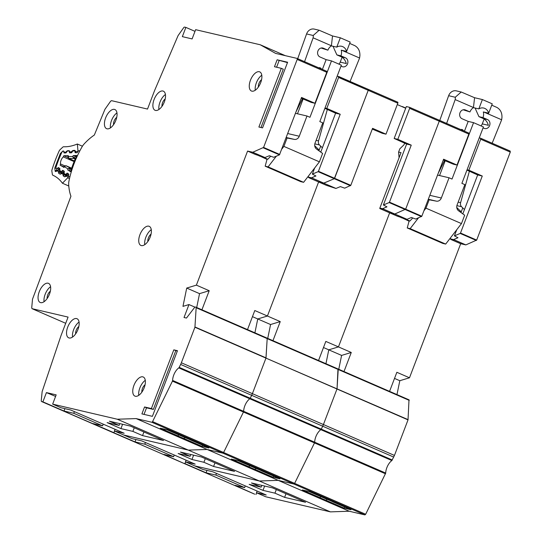 <?xml version="1.0" encoding="UTF-8"?>
<svg xmlns="http://www.w3.org/2000/svg" width="542" height="542" viewBox="0 0 542 542"><rect width="100%" height="100%" fill="white"/><g stroke="black" fill="none" stroke-linecap="round" stroke-linejoin="round"><path stroke-width="0.81" d="M64.755 165.818L60.541 163.982A5.088 2.534 113.5 0 1 63.312 156.902L74.118 161.597M65.65 152.919L65.846 151.95L67.303 150.784L69.173 150.676A1.491 1.253 86.7 0 0 69.112 151.008L67.574 151.035A0.996 0.495 113.5 0 0 66.984 151.475L66.334 152.471A0.996 0.495 113.5 0 1 65.751 152.919L64.213 152.952A0.996 0.495 113.5 0 1 64.139 152.939A0.996 0.495 113.5 0 1 64.105 152.932A0.996 0.495 113.5 0 1 63.902 152.519L63.848 151.543A0.996 0.495 113.5 0 0 63.644 151.13A0.996 0.495 113.5 0 0 63.536 151.11L63.367 151.11A2.48 1.24 113.5 0 0 61.544 152.905A76.937 38.353 -66.5 0 0 56.273 166.374A2.48 1.24 113.5 0 0 56.49 168.711L56.619 168.792A0.996 0.495 113.5 0 0 56.653 168.806A0.996 0.495 113.5 0 0 57.181 168.596L57.913 167.824A0.996 0.495 113.5 0 1 58.441 167.607A0.996 0.495 113.5 0 1 58.475 167.627L59.701 168.393A0.996 0.495 113.5 0 1 59.857 169.036L59.681 170.161A0.996 0.495 113.5 0 0 59.844 170.805L61.063 171.563A0.996 0.495 113.5 0 0 61.097 171.584A0.996 0.495 113.5 0 0 61.632 171.36L62.35 170.595A0.996 0.495 113.5 0 1 62.886 170.371A0.996 0.495 113.5 0 1 62.919 170.391L64.132 171.177A0.996 0.495 113.5 0 1 64.295 171.807L64.125 172.939A0.996 0.495 113.5 0 0 64.281 173.575L65.507 174.341A0.996 0.495 113.5 0 0 65.541 174.361A0.996 0.495 113.5 0 0 66.07 174.145L66.801 173.372A0.996 0.495 113.5 0 1 67.33 173.162A0.996 0.495 113.5 0 1 67.364 173.176L68.59 173.941A0.996 0.495 113.5 0 1 68.746 174.585L68.57 175.71A0.996 0.495 113.5 0 0 68.732 176.353L69.864 177.065M79.87 150.805L78.712 150.825A0.996 0.495 113.5 0 0 78.129 151.272L77.472 152.268A0.996 0.495 113.5 0 1 76.889 152.715L75.358 152.742A0.996 0.495 113.5 0 1 75.277 152.736A0.996 0.495 113.5 0 1 75.243 152.722A0.996 0.495 113.5 0 1 75.04 152.309L74.992 151.333A0.996 0.495 113.5 0 0 74.782 150.92A0.996 0.495 113.5 0 0 74.674 150.9L73.136 150.933A0.996 0.495 113.5 0 0 72.56 151.367L71.89 152.37A0.996 0.495 113.5 0 1 71.314 152.81L69.776 152.858A0.996 0.495 113.5 0 1 69.701 152.844A0.996 0.495 113.5 0 1 69.661 152.83A0.996 0.495 113.5 0 1 69.457 152.417L69.417 151.442A0.996 0.495 113.5 0 0 69.213 151.028A0.996 0.495 113.5 0 0 69.098 151.008M76.429 156.482L73.333 155.561L76.923 155.493A46.856 23.353 -66.5 0 0 70.582 171.706L67.716 169.917L70.684 171.347M64.058 167.403L60.121 165.174A70.487 35.135 113.5 0 1 60.541 163.982M63.312 156.902A70.487 35.135 113.5 0 1 63.814 155.737L68.197 155.656L68.441 156.184M71.293 169.321L69.979 168.752L67.879 168.86L69.823 168.108A0.996 0.495 113.5 0 1 69.979 168.752L69.647 170.899M73.333 155.561L72.716 156.496L74.2 157.959A0.996 0.495 113.5 0 1 73.617 158.406L72.716 156.496L68.238 156.577L68.848 158.494A0.996 0.495 113.5 0 1 68.773 158.488A0.996 0.495 113.5 0 1 68.739 158.474L68.739 158.474A0.996 0.495 113.5 0 1 68.604 158.345M68.245 157.885L68.197 155.656M65.934 165.696A0.996 0.495 113.5 0 1 65.989 165.716A0.996 0.495 113.5 0 1 66.022 165.73L64.308 166.631L64.512 166.021L63.407 167.18M67.716 169.917L67.879 168.86L64.308 166.631L65.46 165.927M63.814 155.737L67.974 157.546M63.793 166.773L60.121 165.174M304.563 61.666L313.12 37.818L313.344 35.345L319.15 30.244L332.517 35.962L340.322 37.784L350.186 42.073L346.616 51.429L341.25 50.169A8.191 7.073 103.2 0 1 340.925 55.84L336.88 54.891L333.892 48.319A8.191 7.073 103.2 0 0 332.971 46.253M297.707 58.685L306.576 33.943A7.446 6.429 -76.8 0 1 306.637 33.78A7.446 6.429 -76.8 0 1 314.252 29.099L319.15 30.244M340.925 55.84L345.464 57.811A4.715 4.072 -76.8 0 1 347.537 63.834A4.715 4.072 -76.8 0 1 342.713 66.795A4.715 4.072 -76.8 0 1 342.11 66.591L341.006 66.11M336.88 54.891L341.419 56.863C343.75 58.17 345.383 60.399 346.318 63.549L340.22 62.12L342.09 57.228M338.872 64.105A4.715 4.072 103.2 0 0 340.22 62.12M319.177 150.093L314.712 145.737M267.01 159.389L259.157 155.717M297.483 113.786L303.134 98.99M321.074 48.021L327.903 50.176L323.364 48.204A4.715 4.072 -76.8 0 0 322.761 48.001A4.715 4.072 -76.8 0 0 317.822 51.314A4.715 4.072 -76.8 0 0 320.01 56.985L326.128 59.647L322.395 69.417M286.135 137.79L287.091 138.014L283.893 146.394L319.407 161.834L322.605 153.454L316.514 149.03A4.966 4.289 -76.8 0 1 315.058 143.102L322.781 122.871L319.821 121.584L341.358 65.189L331.494 60.9L326.128 59.647M332.517 35.962L331.386 45.88A8.191 7.073 103.2 0 0 327.903 50.176M331.386 45.88L336.751 47.134A8.191 7.073 -76.8 0 1 341.643 46.287A8.191 7.073 -76.8 0 1 346.616 51.429M302.483 98.719L296.135 111.598M318.662 67.797A2.954 2.547 -76.8 0 1 319.868 67.743A2.954 2.547 -76.8 0 1 321.433 69.003M287.755 133.549L299.272 136.238L306.996 116.008L309.956 117.296L331.494 60.9M306.996 116.008L295.478 113.319M287.091 138.014L294.347 139.389L286.244 137.499M259.069 155.94L260.363 156.238M276.366 156.157L268.1 166.875L265.173 166.191L267.091 159.084L267.823 159.253L262.917 157.119M307.721 176.99L308.994 177.288M307.944 176.699L311.189 178.237L308.75 177.668L308.906 177.268M322.395 147.803L319.482 144.958A3.97 3.428 -76.8 0 1 318.54 140.92L327.327 109.464M349.671 43.421L354.814 45.657C358.391 47.73 360.084 51.097 359.888 55.765L359.597 58.021L350.091 81.463M299.272 136.238A4.966 4.289 -76.8 0 1 294.347 139.389M340.322 37.784L336.751 47.134M313.12 37.818L331.426 45.779M281.826 149.07L283.893 146.394M270.695 156.204L267.823 159.253M319.407 161.834L303.615 182.315L300.688 181.631L265.173 166.191M341.867 50.318L359.597 58.021M268.1 166.875L303.615 182.315M113.542 124.694A5.21 2.595 113.5 0 1 114.098 121.083A5.21 2.595 113.5 0 1 116.74 117.336M162.011 106.313A5.21 2.595 113.5 0 1 162.566 102.695A5.21 2.595 113.5 0 1 165.208 98.956M47.168 298.513A5.21 2.595 113.5 0 1 47.723 294.895A5.21 2.595 113.5 0 1 50.365 291.156M75.643 333.865A5.21 2.595 113.5 0 1 76.205 330.254A5.21 2.595 113.5 0 1 78.841 326.508M147.858 241.475A5.21 2.595 113.5 0 1 148.413 237.857A5.21 2.595 113.5 0 1 151.055 234.117M77.967 329.475A10.427 5.196 113.5 0 1 68.692 337.835A10.427 5.196 113.5 0 1 67.723 327.083A10.427 5.196 113.5 0 1 77.005 318.716A10.427 5.196 113.5 0 1 77.967 329.475M79.064 322.07A10.427 5.196 -66.5 0 0 73.644 329.651A10.427 5.196 -66.5 0 0 72.547 337.056M144.186 387.747A10.427 5.196 113.5 0 1 134.911 396.107A10.427 5.196 113.5 0 1 133.942 385.355A10.427 5.196 113.5 0 1 143.224 376.988A10.427 5.196 113.5 0 1 144.186 387.747M145.283 380.342A10.427 5.196 -66.5 0 0 139.863 387.923A10.427 5.196 -66.5 0 0 138.766 395.328M260.695 82.641A10.427 5.196 113.5 0 1 251.42 91.002A10.427 5.196 113.5 0 1 250.451 80.25A10.427 5.196 113.5 0 1 259.733 71.883A10.427 5.196 113.5 0 1 260.695 82.641M261.793 75.236A10.427 5.196 -66.5 0 0 256.373 82.818A10.427 5.196 -66.5 0 0 255.275 90.223M150.181 237.078A10.427 5.196 113.5 0 1 140.9 245.445A10.427 5.196 113.5 0 1 139.938 234.686A10.427 5.196 113.5 0 1 149.213 226.326A10.427 5.196 113.5 0 1 150.181 237.078M151.272 229.679A10.427 5.196 -66.5 0 0 145.852 237.26A10.427 5.196 -66.5 0 0 144.761 244.666M164.334 101.916A10.427 5.196 113.5 0 1 155.053 110.283A10.427 5.196 113.5 0 1 154.084 99.525A10.427 5.196 113.5 0 1 163.366 91.164A10.427 5.196 113.5 0 1 164.334 101.916M165.425 94.518A10.427 5.196 -66.5 0 0 160.005 102.099A10.427 5.196 -66.5 0 0 158.914 109.498M115.866 120.304A10.427 5.196 113.5 0 1 106.584 128.664A10.427 5.196 113.5 0 1 105.622 117.905A10.427 5.196 113.5 0 1 114.897 109.545A10.427 5.196 113.5 0 1 115.866 120.304M116.957 112.899A10.427 5.196 -66.5 0 0 111.537 120.48A10.427 5.196 -66.5 0 0 110.446 127.885M49.491 294.116A10.427 5.196 113.5 0 1 40.21 302.483A10.427 5.196 113.5 0 1 39.248 291.725A10.427 5.196 113.5 0 1 48.523 283.364A10.427 5.196 113.5 0 1 49.491 294.116M50.582 286.718A10.427 5.196 -66.5 0 0 45.162 294.299A10.427 5.196 -66.5 0 0 44.071 301.704M184.673 437.441L184.226 438.62A7.94 0.623 -159.1 0 1 178.108 435.958L178.562 434.779M141.862 392.137A5.21 2.595 113.5 0 1 142.424 388.526A5.21 2.595 113.5 0 1 145.066 384.779M258.371 87.038A5.21 2.595 113.5 0 1 258.934 83.421A5.21 2.595 113.5 0 1 261.569 79.674M70.941 196.238A56.09 27.96 113.5 0 1 68.671 184.483A9.925 4.946 113.5 0 1 68.949 181.17A59.566 29.695 113.5 0 1 82.066 146.814A9.925 4.946 113.5 0 1 84.159 143.928A56.09 27.96 113.5 0 1 94.335 135.046L104.952 109.288L110.602 101.232L111.523 100.656L147.519 109.071L154.578 90.575L177.945 35.921A1.491 0.745 113.5 0 1 178.23 35.406L183.684 27.689A1.491 0.745 113.5 0 1 184.612 27.1L185.879 27.398L182.349 36.639L192.105 38.922L195.635 29.674L260.241 44.769L275.621 53.401L297.05 58.407A0.996 0.495 113.5 0 1 297.091 58.421A0.996 0.495 113.5 0 1 297.185 59.444L263.588 147.431L252.762 152.248L247.579 151.076L196.387 285.139L186.719 288.066L182.966 306.372L188.975 304.557L184.029 317.497L186.468 318.066L194.653 307.368A0.996 0.495 113.5 0 1 195.235 307.023L195.906 307.178A0.996 0.495 113.5 0 1 195.947 307.192A0.996 0.495 113.5 0 1 196.157 307.727L194.93 327.233L181.353 362.774A9.925 4.946 113.5 0 1 180.628 364.441L179.199 367.354A0.996 0.495 113.5 0 1 178.772 367.903A9.925 4.946 -66.5 0 0 172.613 380.443A0.996 0.495 113.5 0 1 172.431 381.148L152.573 421.608A0.996 0.495 113.5 0 1 151.807 422.252L136.13 418.593L117.289 419.223L52.649 404.122L56.178 394.874L46.422 392.598L42.893 401.846L41.626 401.547A1.491 0.745 113.5 0 1 41.565 401.527A1.491 0.745 113.5 0 1 41.26 400.66L42.113 391.866A1.491 0.745 113.5 0 1 42.235 391.31L61.022 335.586L68.082 317.09L32.086 308.683L65.711 323.303L32.019 308.662L31.721 307.802L32.506 299.198L70.941 196.238M277.125 59.796L287.612 62.242L262.552 127.885L258.886 127.031L281.312 68.326L274.476 66.727L277.125 59.796L287.477 62.608M173.806 349.854L177.464 350.708L152.397 416.351L141.909 413.898L144.551 406.967L151.387 408.56L173.806 349.854L177.322 351.074M143.928 431.988L142.546 435.605L132.878 431.398L120.927 428.607L107.12 422.604L119.071 425.395L109.403 421.188L130.378 426.093L163.528 440.504L142.546 435.605M178.108 435.958L160.249 428.194L167.078 429.792L184.937 437.557A7.94 0.623 -159.1 0 1 191.055 440.212L208.914 447.977L202.078 446.384L184.226 438.62M202.532 445.206L202.078 446.384M52.649 404.122L60.934 407.726L70.697 410.003L124.165 433.254L114.409 430.971L131.97 438.607L141.726 440.89L195.195 464.135L185.439 461.852L202.999 469.487L212.755 471.77L266.23 495.015L256.474 492.739L265.749 496.77L330.383 511.872L259.354 480.991L194.713 465.883L259.354 480.991L188.325 450.104L123.684 435.002L188.325 450.104L117.289 419.223M115.053 429.291L114.409 430.971M112.54 432.374L113.928 432.726L114.565 431.039L113.928 432.726L92.811 423.546L102.573 425.822L73.759 413.302L64.003 411.019L42.893 401.846M338.567 76.456L368.126 89.301A0.996 0.495 113.5 0 1 368.214 90.324L334.306 178.704L334.617 178.311L350.796 185.344L344.705 188.169L340.403 186.611L335.918 188.46L326.508 185.391L318.615 181.956L267.423 316.02L257.748 318.953L254.903 332.829L257.748 318.953L270.573 324.529L280.248 321.596L272.958 340.674M337.185 76.117L368.126 89.301A0.996 0.495 113.5 0 0 368.086 89.288L368.214 90.324L334.617 178.311L318.439 171.279L340.213 114.267L335.606 113.19L320.749 152.106M335.918 188.46L323.689 183.142L318.615 181.956L323.689 183.142L311.562 177.81L323.798 183.135L334.306 178.704L323.689 183.142L336.026 188.453M178.772 367.903L249.801 398.783L250.235 398.234A0.996 0.495 113.5 0 1 249.801 398.783L320.837 429.664L321.264 429.122A0.996 0.495 113.5 0 1 320.837 429.664L391.866 460.544L394.454 455.422L408.024 419.881L409 399.827L409.251 400.375L338.215 369.488L337.971 368.946A0.996 0.495 113.5 0 1 338.012 368.96A0.996 0.495 113.5 0 1 338.215 369.488L267.186 338.608L266.942 338.066A0.996 0.495 113.5 0 1 266.982 338.079A0.996 0.495 113.5 0 1 267.186 338.608L266.942 338.066L195.987 307.219M194.984 326.989L266.014 357.869L267.186 338.608L265.959 358.113L408.079 419.63M408.024 419.881L265.959 358.113L252.389 393.655A9.925 4.946 113.5 0 1 251.664 395.321L252.389 393.655L323.418 424.542A9.925 4.946 113.5 0 1 322.693 426.202L323.418 424.542L394.454 455.422M392.293 460.002L321.264 429.122L322.693 426.202L321.264 429.122L250.235 398.234L251.664 395.321L250.235 398.234L179.199 367.354M391.866 460.544A9.925 4.946 -66.5 0 0 385.714 473.085L314.678 442.204A0.996 0.495 113.5 0 1 314.495 442.916L314.678 442.204A9.925 4.946 -66.5 0 1 320.837 429.664A9.925 4.946 -66.5 0 0 314.678 442.204L243.649 411.324A9.925 4.946 -66.5 0 1 249.801 398.783A9.925 4.946 -66.5 0 0 243.649 411.324A0.996 0.495 113.5 0 1 243.46 412.028L243.649 411.324L172.613 380.443M385.525 473.796L243.46 412.028L223.602 452.495A0.996 0.495 113.5 0 1 222.837 453.139L223.602 452.495L294.638 483.376A0.996 0.495 113.5 0 1 293.866 484.02L294.638 483.376L365.667 514.256L385.714 473.085M365.667 514.256L364.901 514.9L222.837 453.139L207.159 449.474L188.325 450.104L207.159 449.474L136.13 418.593M252.457 316.65L257.748 318.953L267.423 316.02L280.248 321.596M247.504 329.611L254.794 310.532L267.423 316.02L318.615 181.956L308.75 177.668M311.454 177.823L308.818 177.214M350.484 185.737L318.127 171.672L312.348 174.104L315.939 175.974L311.562 177.81M338.486 76.422L338.621 77.459L326.792 108.434L340.213 114.267M260.309 44.796L285.295 55.657M103.21 424.142L102.573 425.822M314.706 167.932L312.348 174.104M318.127 171.672L318.439 171.279M325.004 108.014L326.792 108.434M335.606 113.19L324.875 108.359M318.913 150.771L320.688 146.137M247.579 151.076L255.472 154.511L264.889 157.58L269.367 155.723L273.676 157.288L279.455 154.856L301.535 97.452L314.956 103.285L311.298 102.431L301.25 98.197M196.387 285.139L209.212 290.715L201.929 309.794M188.975 304.557L194.89 307.124M185.879 27.398L194.998 31.361M74.403 411.615L73.759 413.302M122.587 424.271L120.927 428.607M134.26 427.78L132.878 431.398M196.699 307.524L199.544 293.642L209.212 290.715M55.596 396.405L46.422 392.598M314.956 103.285L326.785 72.31A0.996 0.495 113.5 0 0 326.69 71.287A0.996 0.495 113.5 0 0 326.65 71.273L297.131 58.441M119.748 423.607L119.071 425.395M186.719 288.066L199.544 293.642M64.911 408.654L64.003 411.019M281.312 68.326L283.283 69.18L261 127.526M276.589 67.222L279.103 60.65M144.551 406.967L146.53 407.821L144.016 414.393M151.387 408.56L153.359 409.42L146.53 407.821M175.777 350.708L153.359 409.42M255.702 468.322L255.255 469.501A7.94 0.623 -159.1 0 1 249.144 466.845L249.591 465.666M245.275 485.91L244.632 487.59L215.824 475.063L206.068 472.787L184.958 463.606L185.601 461.926L184.958 463.606L183.691 463.308L112.661 432.428A1.491 0.745 113.5 0 1 112.594 432.408L183.63 463.288L163.847 454.426L173.603 456.71L144.795 444.183L135.039 441.906L41.626 401.547M151.807 422.252L222.837 453.139L207.159 449.474L278.195 480.354L259.354 480.991L278.195 480.354L293.866 484.02L278.195 480.354L349.224 511.235L330.383 511.872M172.431 381.148L243.46 412.028L223.602 452.495L152.573 421.608M194.93 327.233L265.959 358.113L252.389 393.655L181.353 362.774M214.964 462.868L213.582 466.486L203.914 462.279L191.963 459.487L178.149 453.485L190.1 456.276L180.432 452.075L201.407 456.974L234.557 471.384L213.582 466.486M409.596 107.336L439.115 120.168L439.25 121.212L405.653 209.192L394.718 214.029L382.489 208.711L379.854 208.094L382.218 209.124L379.779 208.555L379.942 208.128M399.075 157.749L398.594 152.051L401.033 152.62L379.854 208.094M249.144 466.845L231.285 459.081L238.114 460.673L255.973 468.437A7.94 0.623 -159.1 0 1 262.084 471.093L279.943 478.857L273.114 477.265L255.255 469.501M273.561 476.086L273.114 477.265M186.082 460.172L185.439 461.852M409.522 107.302L409.65 108.339L397.828 139.314L411.243 145.148L406.642 144.07L394.169 138.461L406.344 106.564L409.562 107.316L439.156 120.182A0.996 0.495 113.5 0 0 439.115 120.168L439.156 120.182A0.996 0.495 113.5 0 1 439.25 121.212L405.653 209.192L421.832 216.231L415.741 219.056L411.432 217.491L406.954 219.347L397.537 216.272L389.644 212.843L338.452 346.9L328.777 349.834L325.938 363.709L328.777 349.834L341.602 355.41L351.277 352.476L343.994 371.561M406.954 219.347L394.718 214.029L389.644 212.843L394.827 214.015L405.653 209.192L389.474 202.159L411.243 145.148M338.215 369.488L337.049 388.749L337.971 368.946L267.023 338.1M336.988 388.993L323.418 424.542L336.988 388.993M314.495 442.916L294.638 483.376L314.495 442.916M183.569 463.261L254.72 494.196L234.876 485.307L244.632 487.59M402.347 106.55L405.782 108.041M323.486 347.53L328.777 349.834L338.452 346.9L351.277 352.476M318.54 360.491L325.823 341.413L338.452 346.9L389.644 212.843L379.779 208.555M421.513 216.624L389.156 202.552L383.384 204.984L386.968 206.854L382.591 208.697L407.062 219.334M397.286 104.586L405.707 108.244M174.246 455.023L173.603 456.71M406.642 144.07L383.384 204.984M389.156 202.552L389.474 202.159M394.169 138.461L397.828 139.314M398.594 152.051L399.833 148.813L404.034 144.761L404.644 143.169M145.439 442.502L144.795 444.183M193.616 455.151L191.963 459.487M205.296 458.661L203.914 462.279M267.728 338.404L270.573 324.529M350.796 185.344L372.571 128.332L385.985 134.165L382.327 133.312L372.286 129.077M385.985 134.165L397.814 103.197A0.996 0.495 113.5 0 0 397.72 102.167A0.996 0.495 113.5 0 0 397.679 102.153L368.167 89.322M190.784 454.494L190.1 456.276M135.94 439.535L135.039 441.906M446.628 123.434L455.185 99.579L455.409 97.106L461.215 92.011L474.582 97.723L482.387 99.552L492.251 103.84L488.681 113.19L483.315 111.937A8.191 7.073 103.2 0 1 482.99 117.6L478.945 116.659L475.957 110.087A8.191 7.073 103.2 0 0 475.036 108.021M439.765 120.446L448.641 95.704A7.446 6.429 -76.8 0 1 448.701 95.541A7.446 6.429 -76.8 0 1 456.317 90.866L461.215 92.011M482.99 117.6L487.529 119.572A4.715 4.072 -76.8 0 1 489.602 125.595A4.715 4.072 -76.8 0 1 484.778 128.556A4.715 4.072 -76.8 0 1 484.175 128.359L483.071 127.878M478.945 116.659L483.484 118.63C485.815 119.931 487.448 122.16 488.383 125.31L482.285 123.888L484.155 118.989M480.937 125.873A4.715 4.072 103.2 0 0 482.285 123.888M461.242 211.854L456.777 207.498M409.074 221.156L401.216 217.477M439.548 175.554L445.199 160.75M463.132 109.782L469.968 111.937L465.429 109.965A4.715 4.072 -76.8 0 0 464.826 109.769A4.715 4.072 -76.8 0 0 459.887 113.075A4.715 4.072 -76.8 0 0 462.075 118.752L468.193 121.408L464.46 131.184M428.2 199.558L429.156 199.781L425.958 208.155L461.472 223.595L464.67 215.221L458.579 210.791A4.966 4.289 -76.8 0 1 457.123 204.869L464.846 184.639L461.886 183.352L483.423 126.95L473.559 122.661L468.193 121.408M474.582 97.723L473.444 107.648A8.191 7.073 103.2 0 0 469.968 111.937M473.444 107.648L478.816 108.901A8.191 7.073 -76.8 0 1 483.708 108.048A8.191 7.073 -76.8 0 1 488.681 113.19M444.548 160.479L438.2 173.365M460.727 129.558A2.954 2.547 -76.8 0 1 461.933 129.511A2.954 2.547 -76.8 0 1 463.498 130.764M429.82 195.316L441.337 198.006L449.061 177.776L452.021 179.063L473.559 122.661M449.061 177.776L437.543 175.08M429.156 199.781L436.412 201.157L428.309 199.26M401.134 217.701L402.421 218.006M418.424 217.925L410.165 228.636L407.238 227.952L409.156 220.845L409.887 221.021L404.976 218.887M449.785 238.751L451.059 239.049M450.009 238.46L453.254 240.004L450.815 239.435L450.964 239.029M464.46 209.564L461.547 206.726A3.97 3.428 -76.8 0 1 460.598 202.688L469.392 171.225M491.736 105.182L496.872 107.418C500.456 109.491 502.149 112.865 501.953 117.526L501.655 119.789L492.156 143.224M441.337 198.006A4.966 4.289 -76.8 0 1 436.412 201.157M482.387 99.552L478.816 108.901M455.185 99.579L473.484 107.54M423.891 210.838L425.958 208.155M412.753 217.972L409.887 221.021M461.472 223.595L445.68 244.076L442.753 243.392L407.238 227.952M483.925 112.079L501.655 119.789M410.165 228.636L445.68 244.076M326.738 499.202L326.284 500.381A7.94 0.623 -159.1 0 1 320.173 497.725L320.62 496.547M254.72 494.196L183.691 463.308A1.491 0.745 113.5 0 1 183.63 463.288M285.993 493.748L284.611 497.366L274.943 493.166L262.992 490.368L249.178 484.365L261.136 487.156L251.461 482.956L272.443 487.854L305.586 502.265L284.611 497.366M320.173 497.725L302.314 489.961L309.143 491.553L327.002 499.317A7.94 0.623 -159.1 0 1 333.113 501.98L350.972 509.744L344.143 508.145L326.284 500.381M344.597 506.966L344.143 508.145M257.118 491.052L256.474 492.739M256.63 492.807L255.987 494.487M480.632 138.217L510.191 151.069L480.551 138.183L480.686 139.219L468.857 170.195L482.272 176.028L460.504 233.04L476.682 240.079L510.279 152.092L480.686 139.219M510.144 151.049L510.279 152.092M389.569 391.371L396.859 372.293L409.488 377.788L460.68 243.724L465.856 244.896L476.682 240.079M409.488 377.788L399.813 380.714L396.968 394.59M364.901 514.9L349.224 511.235M394.522 378.411L399.813 380.714M465.754 244.909L453.518 239.591L450.883 238.975M460.68 243.724L450.815 239.435M476.371 240.465L460.192 233.433L454.413 235.865L457.997 237.735L453.627 239.578L465.856 244.896M479.25 137.878L480.551 138.183M482.272 176.028L477.671 174.951L462.814 213.866M456.771 229.7L454.413 235.865M460.192 233.433L460.504 233.04M467.068 169.775L468.857 170.195M477.671 174.951L466.94 170.12M460.978 212.539L462.753 207.898M216.468 473.383L215.824 475.063M264.645 486.038L262.992 490.368M276.325 489.548L274.943 493.166M338.764 369.285L341.602 355.41M421.832 216.231L443.6 159.213L457.021 165.046L453.363 164.192L443.315 159.958M457.021 165.046L468.844 134.077A0.996 0.495 113.5 0 0 468.755 133.054A0.996 0.495 113.5 0 0 468.715 133.034L439.196 120.209M261.813 485.375L261.136 487.156M206.976 470.415L206.068 472.787M75.04 152.309L75.643 151.672L77.872 151.543A1.491 0.745 -66.5 0 0 77.96 150.805L77.35 144.009L82.425 146.218M68.78 185.994L62.445 183.237A2.48 1.24 113.5 0 1 62.384 183.155A84.383 42.066 113.5 0 0 52.859 175.222A2.48 1.24 113.5 0 1 52.371 174.429L51.869 171.191A2.48 1.24 113.5 0 1 52.025 169.714A82.892 41.321 -66.5 0 1 59.119 151.049A2.48 1.24 113.5 0 1 60.02 149.734L62.703 147.221A2.48 1.24 113.5 0 1 63.671 146.76A84.383 42.066 113.5 0 0 77.235 144.05A2.48 1.24 113.5 0 1 77.35 144.009M69.342 176.733L68.597 176.414L68.156 177.119A1.491 0.745 113.5 0 1 67.716 177.776L69.511 178.562M62.445 183.237L67.716 177.776M68.604 175.493L68.068 175.181L66.246 175.818A1.491 0.745 -137 0 1 66.422 175.71M71.341 152.803L71.483 151.618L72.94 150.459L74.81 150.351L75.623 151.381L75.575 152.736M69.715 152.756L70.006 152.004L71.28 151.929L71.713 152.587M69.173 150.676L69.986 151.706L69.898 152.851M64.085 152.919L64.369 152.329L65.643 152.255L66.002 152.824M58.976 169.897A0.996 0.495 113.5 0 1 59.017 169.91A0.996 0.495 113.5 0 1 59.044 169.924L55.718 171.59L55.149 171.258L54.796 168.054L60.284 153.603L62.825 151.049L63.536 151.008L64.349 152.031L64.247 152.952M60.48 171.197A0.996 0.495 113.5 0 1 60.467 171.292L58.367 171.421L57.344 170.825L57.533 170.229L57.215 170.567A1.491 0.745 -137 0 1 57.398 170.459M57.344 170.825L58.482 170.134M63.489 172.525A0.996 0.495 113.5 0 1 63.529 172.539A0.996 0.495 113.5 0 1 63.556 172.552L60.23 174.219L58.732 173.345L58.319 171.76L60.304 170.655M64.979 173.921L62.879 174.05L61.863 173.454L62.045 172.851L61.727 173.196A1.491 0.745 -137 0 1 61.91 173.081M61.863 173.454L62.994 172.762M68.156 177.119L66.375 176.082L64.742 176.848L63.245 175.974L62.879 174.05L64.112 173.203M66.375 176.082L67.506 175.391M75.203 159.091L73.617 158.406L68.848 158.494L74.41 160.913M64.308 166.631L63.617 167.356M75.453 156.055L74.2 157.959L75.467 158.508M64.512 166.021L65.989 165.716L71.666 168.183L66.022 165.73L71.456 168.813M59.755 169.714L57.181 168.596M57.913 167.824L59.857 168.67M68.746 174.219L66.801 173.372M68.644 175.262L66.07 174.145M65.575 174.368L67.228 175.093L65.541 174.361M64.193 172.478L61.632 171.36M62.35 170.595L64.288 171.435M313.33 35.521L306.576 33.943M341.419 56.863L345.464 57.811M316.108 140.351L318.54 140.92M319.482 144.958L314.827 143.874M323.364 48.204L322.131 47.913M267.186 338.608L196.157 307.727M397.814 103.197L338.621 77.459M180.628 364.441L393.729 457.089M252.653 152.261L264.889 157.58M252.762 152.248L264.997 157.566M263.27 147.824L279.455 154.856M263.588 147.431L279.767 154.463M297.185 59.444L326.785 72.31M468.844 134.077L409.65 108.339M455.395 97.282L448.641 95.704M483.484 118.63L487.529 119.572M458.173 202.119L460.598 202.688M461.547 206.726L456.886 205.635M465.429 109.965L464.196 109.68M409 399.827L338.052 368.98M78.373 150.981L77.96 150.805M75.623 151.381A1.491 0.928 176.1 0 0 75.324 151.997L75.352 152.431M74.81 150.351A1.491 1.253 86.7 0 0 74.742 150.906M72.94 150.459A1.491 1.253 86.7 0 0 72.872 151.028M71.483 151.618A1.491 0.393 32.6 0 0 72.025 152.166M69.986 151.706A1.491 0.928 176.1 0 0 69.688 152.322M67.303 150.784A1.491 1.253 86.7 0 0 67.235 151.191M65.846 151.95A1.491 0.393 32.6 0 0 66.341 152.458M64.349 152.031A1.491 0.928 176.1 0 0 64.051 152.587M60.284 153.603L61.077 153.948M54.796 168.054L56.205 168.379M55.149 171.258A1.491 1.287 -59.8 0 1 56.964 170.432A1.985 0.989 113.5 0 1 56.693 168.826M55.718 171.59A1.491 1.287 -59.8 0 1 57.147 170.669M57.12 171.069A1.491 0.745 -137 0 1 57.215 170.567M57.533 170.229L59.017 169.91L59.667 170.29M58.319 171.76A1.491 0.617 8.3 0 1 60.379 171.882L62.235 172.688M60.989 171.516L60.467 171.292L60.379 171.882A0.996 0.495 113.5 0 0 60.548 172.519L62.073 173.399M58.732 173.345A1.491 1.287 -59.8 0 1 60.548 172.519L61.835 173.074M60.23 174.219A1.491 1.287 -59.8 0 1 61.659 173.298M61.632 173.697A1.491 0.745 -137 0 1 61.727 173.196M62.045 172.851L64.132 172.884M62.831 174.388A1.491 0.617 8.3 0 1 64.898 174.51L66.747 175.317M64.972 174.002L64.898 174.51A0.996 0.495 113.5 0 0 65.06 175.141L66.239 175.825M63.245 175.974A1.491 1.287 -59.8 0 1 65.06 175.141L66.354 175.703M64.742 176.848A1.491 1.287 -59.8 0 1 66.178 175.92M66.151 176.319A1.491 0.745 -137 0 1 66.246 175.818L66.585 176.028M68.001 175.154A0.996 0.495 113.5 0 1 68.048 175.168L68.048 175.168A0.996 0.495 113.5 0 1 68.068 175.181L68.617 175.418L66.564 175.479M67.872 155.778L67.946 157.302L68.739 158.474L74.396 160.933M41.565 401.527L112.594 432.408M409.047 399.84L195.947 307.192M297.091 58.421L326.69 71.287M368.126 89.301L397.72 102.167M439.156 120.182L468.755 133.054"/></g></svg>
